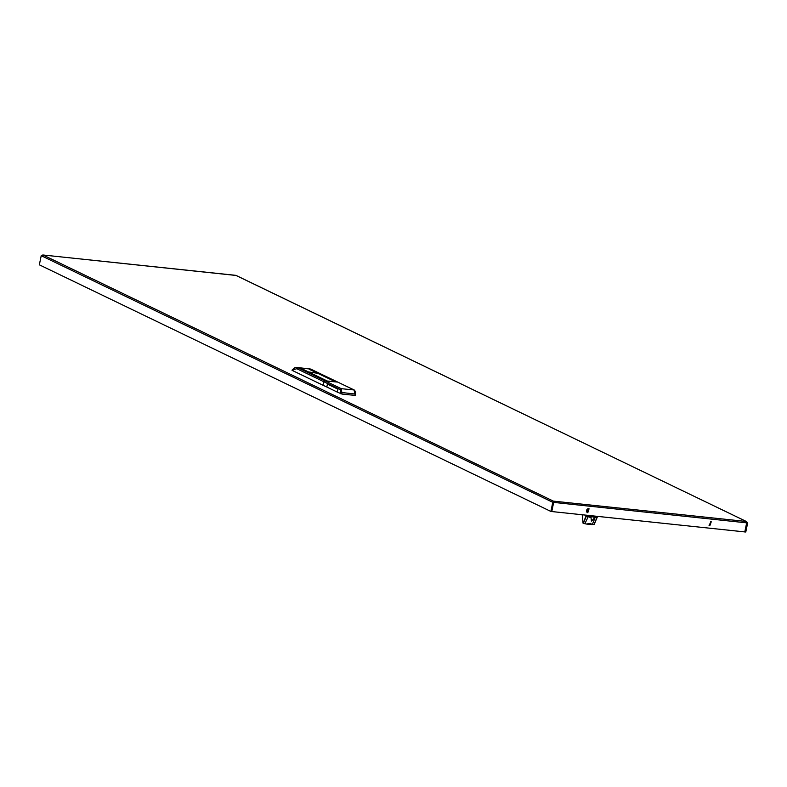 <?xml version="1.0" encoding="UTF-8"?>
<svg xmlns="http://www.w3.org/2000/svg" width="787" height="787" viewBox="0 0 787 787"><rect width="100%" height="100%" fill="white"/><g stroke="black" fill="none" stroke-linecap="round" stroke-linejoin="round"><path stroke-width="1.18" d="M582.183 514.728L583.059 523.237L586.404 515.17M597.136 517.512L594.018 524.526L597.392 516.341M592.463 524.358L595.198 517.384L592.444 524.447L594.018 524.526M586.758 515.21L583.383 523.394L586.443 524.073L590.457 523.404L592.149 524.673L586.443 524.073M595.198 517.384L591.421 521.053L590.988 517.797L588.302 516.577L584.938 523.562M586.118 516.213L588.302 516.577L588.509 515.918L594.293 517.226L593.988 518.112M590.988 517.797L591.283 516.911M595.228 517.315L595.434 516.646L597.412 516.833L597.077 517.512L595.228 517.315M595.523 516.134L594.401 516.872L594.51 516.036M586.305 515.633L588.509 515.918L588.637 515.406M586.866 509.494L586.433 511.56M591.568 515.721L591.322 516.547M709.874 525.313L710.651 521.594L709.874 525.313L709.008 525.224M588.814 508.697L587.013 512.426M587.751 512.721L587.259 512.583L588.597 508.658L589.089 508.796L587.751 512.721M710.976 521.633L709.176 525.372M709.913 525.657L709.431 525.519L710.759 521.594L711.251 521.732L709.913 525.657M42.764 254.949L41.249 255.686L39.35 264.776L550.851 511.412L744.817 531.953L746.715 522.863L746.391 521.525L747.65 522.962L745.751 532.051L744.827 531.933M747.65 522.962L746.765 522.863L744.866 531.963M236.257 275.558L235.775 275.401M41.249 255.686L552.749 502.313L550.851 511.412M553.635 502.411L553.35 501.083L552.749 502.313L553.635 502.411L551.736 511.501M746.725 522.843L553.684 502.411L553.35 501.083L746.391 521.525L235.992 275.43L42.951 254.978L553.35 501.083M551.785 511.511L553.684 502.411M308.819 371.926L316.571 373.176L308.819 371.926M292.223 370.352L323.004 385.197L323.752 381.646L324.854 380.721L323.752 381.646L296.827 368.66L292.282 370.116M328.494 377.967L336 381.597L328.464 378.114M309.704 369.319L334.898 381.479L309.675 369.467M310.816 369.437L318.312 373.068L310.776 369.585M317.781 376.825L325.287 380.465L317.751 376.983M300.093 368.296L307.599 371.936L300.063 368.454M301.195 368.414L326.389 380.574L301.165 368.572M327.244 380.977L337.692 382.079L327.205 381.124M355.193 395.222L354.081 389.988L310.767 369.093L338.144 382.295M323.004 385.197L323.752 381.646L340.191 389.565L341.292 388.65L342.04 394.041L337.298 392.083L337.987 388.788L327.5 383.731L326.812 387.037L323.004 385.197M354.839 395.379L342.04 394.041M326.812 387.037L337.298 392.083M588.125 508.677L587.338 512.475M586.974 512.406L587.732 508.796M597.363 516.852L594.155 524.486M296.827 368.66L297.919 367.736L296.856 367.431L310.767 369.093L297.919 367.736L341.292 388.65L354.081 389.988L354.77 390.696M309.704 368.788L311.219 369.319M355.34 395.34L355.606 394.071L340.889 392.428L340.191 389.565M327.5 383.731L337.987 388.788M340.623 393.697L340.889 392.428M337.938 382.148L354.327 390.057L355.596 391.847L355.458 393.953M235.884 275.391L42.842 254.949M553.507 502.322L553.222 501.713M236.149 275.45L746.755 521.653M296.856 367.431L294.85 367.736L292.007 370.165M328.189 384.479L337.731 389.083"/></g></svg>
